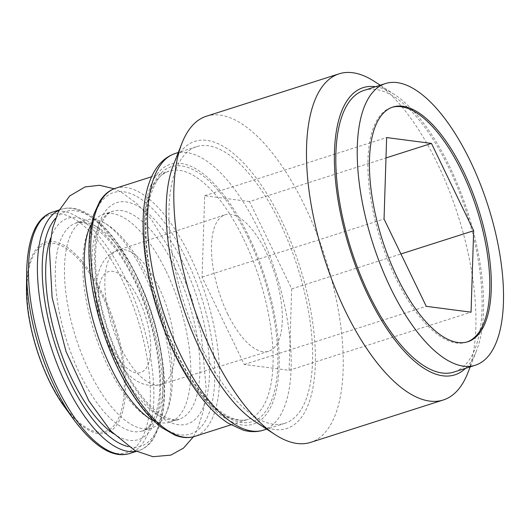 <?xml version="1.0" encoding="UTF-8"?>
<svg xmlns="http://www.w3.org/2000/svg" width="530" height="530" viewBox="0 0 530 530"><rect width="100%" height="100%" fill="white"/><g stroke="black" fill="none" stroke-linecap="round" stroke-linejoin="round"><path stroke-width="0.4" stroke-dasharray="2.65 1.99" d="M363.977 90.411A147.83 60.599 -107.7 0 1 448.797 167.719A147.83 60.599 -107.7 0 1 453.971 372.04M375.512 86.728A150.752 61.798 -107.7 0 1 394.439 94.492A150.752 61.798 -107.7 0 1 449.579 166.466A150.752 61.798 -107.7 0 1 476.417 351.052A150.752 61.798 -107.7 0 1 465.499 368.357M374.697 81.62A171.203 70.179 -107.7 0 1 437.323 163.353A171.203 70.179 -107.7 0 1 467.798 372.981M206.435 116.216A171.203 70.179 -107.7 0 1 304.664 205.746A171.203 70.179 -107.7 0 1 310.653 442.371M173.33 165.148A150.752 61.798 -107.7 0 1 281.384 220.208A150.752 61.798 -107.7 0 1 314.071 380.633A150.752 61.798 -107.7 0 1 255.314 421.701M279.886 222.6A145.187 59.519 -107.7 0 1 284.968 423.271A145.187 59.519 -107.7 0 1 184.082 303.087A145.187 59.519 -107.7 0 1 196.584 146.671A145.187 59.519 -107.7 0 1 279.886 222.6M166.195 271.32A109.114 44.725 -107.7 0 1 170.011 422.132A109.114 44.725 -107.7 0 1 153.707 420.634A109.114 44.725 -107.7 0 1 94.194 331.813A109.114 44.725 -107.7 0 1 91.173 224.932A109.114 44.725 -107.7 0 1 103.589 214.259A109.114 44.725 -107.7 0 1 166.195 271.32M147.844 277.183A109.114 44.725 -107.7 0 1 164.081 417.322A109.114 44.725 -107.7 0 1 151.666 427.995A109.114 44.725 -107.7 0 1 75.85 337.676A109.114 44.725 -107.7 0 1 85.244 220.122A109.114 44.725 -107.7 0 1 101.548 221.619A109.114 44.725 -107.7 0 1 147.844 277.183M467.109 341.963A123.192 50.496 -107.7 0 1 466.347 342.221A123.192 50.496 -107.7 0 1 380.745 240.242A123.192 50.496 -107.7 0 1 391.352 107.53A123.192 50.496 -107.7 0 1 392.12 107.299M249.491 201.559L204.686 195.709L202.089 277.163L244.29 364.474L289.102 370.324L291.699 288.87L249.491 201.559L385.992 157.94M291.699 288.87L400.938 253.963M204.686 195.709L386.642 137.561M202.089 277.163L384.045 219.023M244.29 364.474L426.252 306.327M289.102 370.324L471.057 312.183M227.602 313.786A71.623 29.362 72.3 0 0 268.584 351.277A71.623 29.362 72.3 0 0 274.858 274.083A71.623 29.362 72.3 0 0 224.985 214.829A71.623 29.362 72.3 0 0 227.602 313.786M175.178 153.508A145.187 59.519 -107.7 0 1 258.481 229.437A145.187 59.519 -107.7 0 1 263.562 430.115M248.464 235.665A136.389 55.908 -107.7 0 1 242.422 425.047A136.389 55.908 -107.7 0 1 144.292 222.057A136.389 55.908 -107.7 0 1 248.464 235.665M247.755 236.797A133.752 54.828 -107.7 0 1 241.826 422.516A133.752 54.828 -107.7 0 1 145.598 223.455A133.752 54.828 -107.7 0 1 247.755 236.797M243.747 239.282A130.228 53.384 -107.7 0 1 248.305 419.283A130.228 53.384 -107.7 0 1 157.814 311.481A130.228 53.384 -107.7 0 1 169.03 171.177A130.228 53.384 -107.7 0 1 243.747 239.282M115.514 188.282A130.228 53.384 -107.7 0 1 190.23 256.387A130.228 53.384 -107.7 0 1 194.788 436.382M186.222 258.872A126.71 51.94 -107.7 0 1 180.611 434.819A126.71 51.94 -107.7 0 1 89.444 246.231A126.71 51.94 -107.7 0 1 186.222 258.872M183.38 263.41A116.149 47.614 -107.7 0 1 178.232 424.696A116.149 47.614 -107.7 0 1 94.665 251.823A116.149 47.614 -107.7 0 1 183.38 263.41M175.37 268.392A109.114 44.725 -107.7 0 1 179.186 419.197A109.114 44.725 -107.7 0 1 103.37 328.878A109.114 44.725 -107.7 0 1 112.764 211.331A109.114 44.725 -107.7 0 1 175.37 268.392M138.668 280.118A109.114 44.725 -107.7 0 1 142.49 430.923A109.114 44.725 -107.7 0 1 66.674 340.604A109.114 44.725 -107.7 0 1 76.068 223.057A109.114 44.725 -107.7 0 1 138.668 280.118M50.635 238.109A116.149 47.614 -107.7 0 1 134.448 279.045A116.149 47.614 -107.7 0 1 159.51 403.621A116.149 47.614 -107.7 0 1 113.049 433.414M55.531 218.367A123.192 50.496 -107.7 0 1 136.349 276.024A123.192 50.496 -107.7 0 1 163.989 396.314A123.192 50.496 -107.7 0 1 128.472 446.658M59.128 210.158A126.71 51.94 -107.7 0 1 61.533 209.224A126.71 51.94 -107.7 0 1 134.236 275.487A126.71 51.94 -107.7 0 1 138.674 450.619A126.71 51.94 -107.7 0 1 136.17 451.255M52.596 212.079A126.71 51.94 -107.7 0 1 125.299 278.343A126.71 51.94 -107.7 0 1 129.737 453.475M26.666 271.042A124.954 51.218 -107.7 0 1 59.433 213.696A124.954 51.218 -107.7 0 1 122.178 279.946A124.954 51.218 -107.7 0 1 145.432 430.175A124.954 51.218 -107.7 0 1 74.412 420.475M26.5 287.479A100.097 41.029 -107.7 0 1 52.748 241.534A100.097 41.029 -107.7 0 1 103.012 294.607A100.097 41.029 -107.7 0 1 121.642 414.95A100.097 41.029 -107.7 0 1 64.753 407.186M102.131 295.495A98.335 40.306 -107.7 0 1 97.772 432.036A98.335 40.306 -107.7 0 1 27.017 285.683A98.335 40.306 -107.7 0 1 102.131 295.495M138.833 299.357A52.947 21.703 -107.7 0 1 136.488 372.882A52.947 21.703 -107.7 0 1 98.388 294.077A52.947 21.703 -107.7 0 1 138.833 299.357M158.728 286.955A70.55 28.918 -107.7 0 1 161.094 384.495A70.55 28.918 -107.7 0 1 120.721 347.567A70.55 28.918 -107.7 0 1 118.144 250.094A70.55 28.918 -107.7 0 1 158.728 286.955M394.439 94.492L380.215 85.217M476.417 351.052L470.209 366.853M196.584 146.671L178.292 152.514M284.968 423.271L266.683 429.115M230.894 424.848L248.305 419.283C243.33 421.085 237.142 420.356 229.748 417.11C224.852 414.851 219.645 411.253 214.133 406.298C201.042 394.36 188.713 376.89 177.152 353.901C162.929 324.883 153.389 294.514 148.526 262.807C145.088 238.798 145.121 218.526 148.625 201.996C153.866 182.711 160.663 172.435 169.03 171.177L151.62 176.742M170.011 422.132L179.186 419.197C177.583 420.78 172.787 420.025 164.817 416.931C160.564 414.804 155.906 411.273 150.851 406.358C139.542 395.148 129.009 379.135 119.237 358.326C108.1 333.907 100.76 308.877 97.228 283.252C94.949 265.47 94.943 250.306 97.209 237.765C101.031 216.651 110.28 211.596 112.764 211.331L103.589 214.259M193.43 436.773L197.266 429.79L203.474 410.578L206.097 387.768L201.287 334.377L191.237 296.561L176.656 260.548L150.937 218.817L136.581 203.374L121.502 192.304L114.175 188.753M164.081 417.322C169.706 409.372 173.688 383.356 168.851 353.298C164.777 326.533 156.814 300.722 144.968 275.865C131.129 246.092 111.353 224.972 101.548 221.619M85.244 220.122L76.068 223.057C77.771 221.5 82.528 222.236 90.332 225.27C94.419 227.297 98.891 230.63 103.747 235.26C114.507 245.688 124.669 260.654 134.229 280.158C154.422 321.12 163.949 374.491 158.125 404.032C156.86 410.969 155.118 416.54 152.885 420.74C148.181 427.889 144.716 431.281 142.49 430.923L151.666 427.995M136.369 451.355L138.674 450.619C144.624 448.764 149.738 444.564 154.011 438.032L160.212 424.192C163.392 413.771 164.85 401.164 164.578 386.39C164.048 352.589 153.21 309.838 136.455 275.467C125.696 253.38 113.904 236.214 101.078 223.971C94.241 217.545 87.609 213.06 81.189 210.523C73.975 207.733 67.423 207.303 61.533 209.224L59.234 209.959M392.882 107.04L391.352 107.53M467.877 341.731L466.347 342.221M268.584 351.277L161.094 384.495C149.765 387.264 139.37 384.376 129.923 375.843C125.279 371.735 120.972 366.627 116.997 360.526C111.042 351.337 106.192 340.916 102.449 329.262C98.606 317.218 96.493 305.578 96.089 294.335C95.645 282.331 97.613 272.221 101.999 263.993C105.861 257.096 111.247 252.465 118.144 250.094L224.985 214.829"/><path stroke-width="0.79" d="M470.203 160.875A147.83 60.599 -107.7 0 1 475.377 365.203A147.83 60.599 -107.7 0 1 372.656 242.833A147.83 60.599 -107.7 0 1 385.383 83.568A147.83 60.599 -107.7 0 1 470.203 160.875M463.565 171.462A123.192 50.496 -107.7 0 1 467.877 341.731A123.192 50.496 -107.7 0 1 382.276 239.759A123.192 50.496 -107.7 0 1 392.882 107.04A123.192 50.496 -107.7 0 1 463.565 171.462M475.377 365.203L453.971 372.04A147.83 60.599 -107.7 0 1 351.251 249.67A147.83 60.599 -107.7 0 1 363.977 90.411L385.383 83.568M465.499 368.357A150.752 61.798 -107.7 0 1 350.111 250.034A150.752 61.798 -107.7 0 1 375.512 86.728M470.209 366.853L467.798 372.981A171.203 70.179 -107.7 0 1 443.318 399.978A171.203 70.179 -107.7 0 1 324.353 258.262A171.203 70.179 -107.7 0 1 339.094 73.822A171.203 70.179 -107.7 0 1 374.697 81.62L380.215 85.217M443.318 399.978L310.653 442.371A171.203 70.179 -107.7 0 1 275.05 434.574A171.203 70.179 -107.7 0 1 191.694 300.656A171.203 70.179 -107.7 0 1 181.949 143.213A171.203 70.179 -107.7 0 1 206.435 116.216L339.094 73.822M275.05 434.574L255.314 421.701A150.752 61.798 -107.7 0 1 181.916 303.783A150.752 61.798 -107.7 0 1 173.33 165.148L181.949 143.213M392.12 107.299A123.192 50.496 -107.7 0 1 462.034 171.952A123.192 50.496 -107.7 0 1 467.109 341.963M471.057 312.183L473.654 230.729L431.453 143.418L386.642 137.561L384.045 219.023L426.252 306.327L471.057 312.183M385.992 157.94L431.453 143.418M400.938 253.963L473.654 230.729M266.683 429.115L263.562 430.115A145.187 59.519 -107.7 0 1 162.677 309.924A145.187 59.519 -107.7 0 1 175.178 153.508L178.292 152.514M230.894 424.848L194.788 436.382A130.228 53.384 -107.7 0 1 104.297 328.58A130.228 53.384 -107.7 0 1 115.514 188.282L151.62 176.742M113.049 433.414A116.149 47.614 -107.7 0 1 57.81 343.447A116.149 47.614 -107.7 0 1 50.635 238.109M128.472 446.658A123.192 50.496 -107.7 0 1 55.06 344.308A123.192 50.496 -107.7 0 1 55.531 218.367M136.17 451.255A126.71 51.94 -107.7 0 1 50.628 345.732A126.71 51.94 -107.7 0 1 59.128 210.158M129.737 453.475A126.71 51.94 -107.7 0 1 41.691 348.588A126.71 51.94 -107.7 0 1 52.596 212.079C36.424 217.413 27.779 237.069 26.666 271.042A124.954 51.218 -107.7 0 0 74.412 420.475C95.022 447.505 113.466 458.51 129.737 453.475L136.369 451.355M74.412 420.475L64.753 407.186A100.097 41.029 -107.7 0 1 26.5 287.479L26.666 271.042M263.562 430.115C257.156 432.135 250.359 432.149 243.177 430.141L228.377 423.318C219.062 417.342 209.9 408.617 200.897 397.142C183.512 374.624 169.289 346.607 158.245 313.104C147.068 278.144 142.073 245.894 143.259 216.359C143.789 205.441 145.306 195.696 147.797 187.123C153.037 169.216 162.167 158.013 175.178 153.508M194.788 436.382C188.806 438.337 182.161 437.919 174.854 435.13L161.663 427.558C153.124 421.111 144.69 411.995 136.369 400.19C120.323 377.002 107.775 349.31 98.719 317.112C90.08 285.08 87.159 256.785 89.954 232.219L93.578 214.888L99.984 200.883C104.324 194.364 109.498 190.164 115.514 188.282M153.707 420.634C144.511 417.421 126.186 398.54 112.698 371.238C99.189 344.354 90.312 316.145 86.072 286.611C81.713 257.54 85.728 232.683 91.173 224.932M114.175 188.753L99.474 185.275L85.038 186.931L69.655 195.981L58.545 211.311L52.437 228.708L49.436 249.252L52.119 297.562L66.025 351.536L88.848 400.859L110.823 431.042L134.905 450.593L152.965 456.701L170.865 455.111L183.512 448.095L193.43 436.773M59.234 209.959L52.596 212.079M64.753 407.186C42.532 377.34 25.705 324.678 26.5 287.479"/></g></svg>
